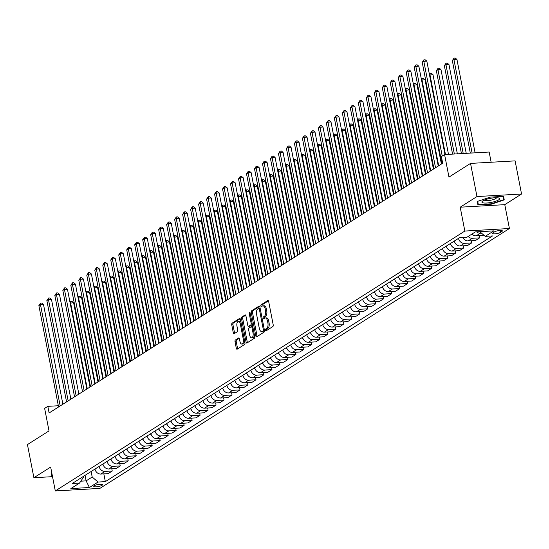 <?xml version="1.0" encoding="UTF-8"?>
<svg xmlns="http://www.w3.org/2000/svg" width="549" height="549" viewBox="0 0 549 549"><rect width="100%" height="100%" fill="white"/><g stroke="black" fill="none" stroke-linecap="round" stroke-linejoin="round"><path stroke-width="0.82" d="M265.558 330.155A0.954 0.474 -93.3 0 0 266.052 330.827A0.954 0.474 -93.3 0 0 266.176 330.786L272.839 326.559A1.366 0.673 -93.3 0 0 273.21 324.864L268.66 301.442A1.366 0.673 -93.3 0 0 267.953 300.481A1.366 0.673 -93.3 0 0 267.782 300.536L261.118 304.77A0.954 0.474 -93.3 0 0 260.857 305.958A0.954 0.474 -93.3 0 0 261.351 306.63A0.954 0.474 -93.3 0 0 261.468 306.589L262.333 306.04A4.358 2.155 -93.3 0 1 262.896 305.855A4.358 2.155 -93.3 0 1 265.153 308.929L265.531 310.885A4.358 2.155 -93.3 0 1 264.33 316.32L263.472 316.869A0.954 0.474 -93.3 0 0 263.204 318.056A0.954 0.474 -93.3 0 0 263.698 318.729A0.954 0.474 -93.3 0 0 263.822 318.688L264.687 318.139A4.358 2.155 -93.3 0 1 265.249 317.953A4.358 2.155 -93.3 0 1 267.5 321.035L267.885 322.984A4.358 2.155 -93.3 0 1 266.684 328.419L265.819 328.968A0.954 0.474 -93.3 0 0 265.558 330.155M265.249 317.953L266.45 317.885A4.358 2.155 -93.3 0 1 268.708 320.966L269.085 322.915A4.358 2.155 -93.3 0 1 267.891 328.35L267.027 328.899A0.954 0.474 -93.3 0 0 266.766 330.086A0.954 0.474 -93.3 0 0 266.841 330.368M268.434 300.818L262.319 304.702A0.954 0.474 -93.3 0 0 262.058 305.889A0.954 0.474 -93.3 0 0 262.141 306.164M262.896 305.855L264.103 305.786A4.358 2.155 -93.3 0 1 266.354 308.861L266.732 310.816A4.358 2.155 -93.3 0 1 265.538 316.251L264.673 316.8A0.954 0.474 -93.3 0 0 264.412 317.988A0.954 0.474 -93.3 0 0 264.494 318.262M101.977 485.33A4.44 1.023 169 0 0 102.478 484.705A4.44 1.023 169 0 0 99.081 484.355A4.44 1.023 169 0 0 94.263 485.769A4.44 1.023 169 0 0 93.762 486.4A4.44 1.023 169 0 0 97.159 486.743A4.44 1.023 169 0 0 101.977 485.33M235.404 340.009A1.366 0.673 -93.3 0 0 235.027 341.711L236.303 348.279A1.366 0.673 -93.3 0 0 237.01 349.246A1.366 0.673 -93.3 0 0 237.189 349.185L244.586 344.491A1.366 0.673 -93.3 0 0 244.964 342.789L240.407 319.374A1.366 0.673 -93.3 0 0 239.707 318.406A1.366 0.673 -93.3 0 0 239.529 318.468L232.131 323.162A1.366 0.673 -93.3 0 0 231.753 324.864L233.298 332.797A1.366 0.673 -93.3 0 0 234.004 333.758A1.366 0.673 -93.3 0 0 234.176 333.703L237.346 331.692A1.366 0.673 -93.3 0 0 237.717 329.99L236.955 326.058A3.644 1.798 -93.3 0 1 238.424 321.357A3.644 1.798 -93.3 0 1 240.311 323.931L243.303 339.344A3.644 1.798 -93.3 0 1 241.834 344.051A3.644 1.798 -93.3 0 1 239.947 341.478L239.453 338.905A1.366 0.673 -93.3 0 0 238.746 337.944A1.366 0.673 -93.3 0 0 238.568 338.006L235.404 340.009L236.605 339.941A1.366 0.673 -93.3 0 0 236.235 341.643L237.511 348.21A1.366 0.673 -93.3 0 0 237.738 348.835M476.971 196.549L460.206 207.193L504.778 204.66L521.55 194.017L476.971 196.549L470.534 163.41L448.972 177.094L444.587 154.564L441.396 156.589L442.686 163.218L49.115 412.965L47.825 406.342L44.634 408.367L49.012 430.903L27.45 444.587L33.894 477.719L52.526 476.662M460.206 207.193L464.838 231.054L55.298 490.936L50.666 467.075L33.894 477.719M255.813 335.906A1.366 0.673 -93.3 0 0 256.513 336.866A1.366 0.673 -93.3 0 0 256.692 336.805L264.09 332.111A1.366 0.673 -93.3 0 0 264.467 330.416L259.91 306.994A1.366 0.673 -93.3 0 0 259.21 306.033A1.366 0.673 -93.3 0 0 259.032 306.088L251.634 310.789A1.366 0.673 -93.3 0 0 251.257 312.484L255.813 335.906L257.014 335.837A1.366 0.673 -93.3 0 0 257.241 336.462M254.338 338.301L246.94 342.995A1.366 0.673 -93.3 0 1 246.762 343.056A1.366 0.673 -93.3 0 1 246.055 342.096L241.505 318.674A1.366 0.673 -93.3 0 1 241.883 316.972L245.046 314.968A1.366 0.673 -93.3 0 1 245.225 314.906A1.366 0.673 -93.3 0 1 245.925 315.867L247.771 325.365A1.366 0.673 -93.3 0 0 248.477 326.326A1.366 0.673 -93.3 0 0 248.656 326.271L250.756 324.939A1.366 0.673 -93.3 0 0 251.126 323.237L249.205 313.349A0.954 0.474 -93.3 0 1 249.589 312.12A0.954 0.474 -93.3 0 1 250.083 312.793L254.715 336.599A1.366 0.673 -93.3 0 1 254.338 338.301M470.534 163.41L515.106 160.878L521.55 194.017M494.409 231.918L493.002 232.81A4.303 0.995 169 0 0 492.515 233.421A4.303 0.995 169 0 0 495.809 233.757A4.303 0.995 169 0 0 500.468 232.385L501.875 231.493A4.303 0.995 169 0 0 502.362 230.882A4.303 0.995 169 0 0 499.068 230.553A4.303 0.995 169 0 0 494.409 231.918M464.838 231.054L509.417 228.521L99.877 488.404L55.298 490.936M103.83 473.876L105.333 481.638L492.515 235.94L485.227 236.351L493.846 230.882L475.297 231.932L466.671 237.408L459.383 237.82L72.2 483.518L79.495 483.106L83.283 477.527L83.098 476.601M105.333 481.638L98.045 482.049L89.418 487.519L70.869 488.576L79.495 483.106M491.149 162.243L489.166 152.032L444.587 154.564M504.778 204.66L509.417 228.521M58.345 405.745L47.825 406.342M85.054 475.365L86.124 480.869L92.198 477.019L91.127 471.509M80.799 481.178L86.124 480.869L89.418 487.519M485.227 236.351L479.785 231.678M481.5 233.153L480.306 233.215A5.552 4.653 -122.4 0 1 476.601 231.856M471.975 234.046A5.552 4.653 -122.4 0 0 476.155 235.857L483.854 235.178M479.188 235.679L479.613 237.875L472.325 238.287A5.552 4.653 -122.4 0 1 468.139 236.475M462.924 237.621A5.552 4.653 -122.4 0 0 468.167 240.922L475.461 240.51L479.613 237.875M471.2 240.75L471.625 242.939L464.337 243.351A5.552 4.653 -122.4 0 1 458.497 238.383M454.346 241.018A5.552 4.653 -122.4 0 0 460.186 245.993L467.474 245.575L471.625 242.939M463.212 245.815L463.637 248.011L456.349 248.423A5.552 4.653 -122.4 0 1 450.509 243.454M446.358 246.089A5.552 4.653 -122.4 0 0 452.198 251.058L459.486 250.646L463.637 248.011M455.224 250.886L455.649 253.075L448.361 253.494A5.552 4.653 -122.4 0 1 442.521 248.519M438.37 251.154A5.552 4.653 -122.4 0 0 444.21 256.129L451.498 255.71L455.649 253.075M447.243 255.951L447.668 258.147L440.373 258.558A5.552 4.653 -122.4 0 1 434.54 253.59M430.389 256.225A5.552 4.653 -122.4 0 0 436.222 261.194L443.51 260.782L447.668 258.147M439.255 261.022L439.68 263.211L432.392 263.63A5.552 4.653 -122.4 0 1 426.552 258.654M422.401 261.29A5.552 4.653 -122.4 0 0 428.241 266.265L435.529 265.846L439.68 263.211M431.267 266.087L431.692 268.283L424.404 268.694A5.552 4.653 -122.4 0 1 418.564 263.726M414.413 266.361A5.552 4.653 -122.4 0 0 420.253 271.33L427.541 270.918L431.692 268.283M423.279 271.158L423.704 273.347L416.416 273.766A5.552 4.653 -122.4 0 1 410.577 268.79M406.425 271.426A5.552 4.653 -122.4 0 0 412.265 276.401L419.553 275.982L423.704 273.347M415.291 276.222L415.723 278.418L408.429 278.83A5.552 4.653 -122.4 0 1 402.595 273.862M398.437 276.497A5.552 4.653 -122.4 0 0 404.277 281.465L411.565 281.054L415.723 278.418M407.31 281.294L407.735 283.483L400.447 283.902A5.552 4.653 -122.4 0 1 394.607 278.926M390.456 281.562A5.552 4.653 -122.4 0 0 396.289 286.537L403.584 286.118L407.735 283.483M399.322 286.358L399.747 288.554L392.46 288.966A5.552 4.653 -122.4 0 1 386.62 283.998M382.468 286.633A5.552 4.653 -122.4 0 0 388.308 291.601L395.596 291.19L399.747 288.554M391.334 291.43L391.76 293.619L384.472 294.038A5.552 4.653 -122.4 0 1 378.632 289.062M374.48 291.697A5.552 4.653 -122.4 0 0 380.32 296.673L387.608 296.254L391.76 293.619M383.346 296.494L383.772 298.69L376.484 299.102A5.552 4.653 -122.4 0 1 370.65 294.134M366.492 296.769A5.552 4.653 -122.4 0 0 372.332 301.737L379.62 301.326L383.772 298.69M375.365 301.566L375.791 303.755L368.503 304.173A5.552 4.653 -122.4 0 1 362.663 299.198M358.511 301.833A5.552 4.653 -122.4 0 0 364.344 306.809L371.639 306.39L375.791 303.755M367.377 306.63L367.803 308.826L360.515 309.238A5.552 4.653 -122.4 0 1 354.675 304.27M350.523 306.905A5.552 4.653 -122.4 0 0 356.363 311.873L363.651 311.461L367.803 308.826M359.389 311.702L359.815 313.891L352.527 314.309A5.552 4.653 -122.4 0 1 346.687 309.334M342.535 311.969A5.552 4.653 -122.4 0 0 348.375 316.945L355.663 316.526L359.815 313.891M351.401 316.766L351.827 318.962L344.539 319.374A5.552 4.653 -122.4 0 1 338.706 314.405M334.547 317.041A5.552 4.653 -122.4 0 0 340.387 322.009L347.675 321.597L351.827 318.962M343.42 321.838L343.846 324.027L336.551 324.445A5.552 4.653 -122.4 0 1 330.718 319.47M326.566 322.105A5.552 4.653 -122.4 0 0 332.399 327.08L339.687 326.662L343.846 324.027M335.432 326.902L335.858 329.098L328.57 329.51A5.552 4.653 -122.4 0 1 322.73 324.541M318.578 327.177A5.552 4.653 -122.4 0 0 324.418 332.145L331.706 331.733L335.858 329.098M327.444 331.973L327.87 334.163L320.582 334.581A5.552 4.653 -122.4 0 1 314.742 329.606M310.59 332.241A5.552 4.653 -122.4 0 0 316.43 337.216L323.718 336.798L327.87 334.163M319.456 337.045L319.882 339.234L312.594 339.646A5.552 4.653 -122.4 0 1 306.754 334.677M302.602 337.312A5.552 4.653 -122.4 0 0 308.442 342.281L315.73 341.869L319.882 339.234M311.468 342.109L311.901 344.298L304.606 344.717A5.552 4.653 -122.4 0 1 298.773 339.742M294.621 342.377A5.552 4.653 -122.4 0 0 300.454 347.352L307.742 346.934L311.901 344.298M303.487 347.181L303.913 349.37L296.625 349.782A5.552 4.653 -122.4 0 1 290.785 344.813M286.633 347.448A5.552 4.653 -122.4 0 0 292.466 352.417L299.761 352.005L303.913 349.37M295.499 352.245L295.925 354.434L288.637 354.853A5.552 4.653 -122.4 0 1 282.797 349.878M278.645 352.513A5.552 4.653 -122.4 0 0 284.485 357.488L291.773 357.07L295.925 354.434M287.511 357.317L287.937 359.506L280.649 359.918A5.552 4.653 -122.4 0 1 274.809 354.949M270.657 357.584A5.552 4.653 -122.4 0 0 276.497 362.553L283.785 362.141L287.937 359.506M279.523 362.381L279.949 364.57L272.661 364.989A5.552 4.653 -122.4 0 1 266.828 360.014M262.669 362.649A5.552 4.653 -122.4 0 0 268.509 367.624L275.797 367.206L279.949 364.57M271.542 367.453L271.968 369.642L264.68 370.053A5.552 4.653 -122.4 0 1 258.84 365.085M254.688 367.72A5.552 4.653 -122.4 0 0 260.521 372.689L267.816 372.277L271.968 369.642M263.554 372.517L263.98 374.706L256.692 375.125A5.552 4.653 -122.4 0 1 250.852 370.15M246.7 372.785A5.552 4.653 -122.4 0 0 252.54 377.76L259.828 377.341L263.98 374.706M255.566 377.588L255.992 379.778L248.704 380.189A5.552 4.653 -122.4 0 1 242.864 375.221M238.712 377.856A5.552 4.653 -122.4 0 0 244.552 382.825L251.84 382.413L255.992 379.778M247.578 382.653L248.004 384.842L240.716 385.261A5.552 4.653 -122.4 0 1 234.883 380.285M230.724 382.921A5.552 4.653 -122.4 0 0 236.564 387.896L243.852 387.477L248.004 384.842M239.597 387.724L240.023 389.914L232.735 390.325A5.552 4.653 -122.4 0 1 226.895 385.357M222.743 387.992A5.552 4.653 -122.4 0 0 228.576 392.96L235.864 392.549L240.023 389.914M231.609 392.789L232.035 394.978L224.747 395.397A5.552 4.653 -122.4 0 1 218.907 390.421M214.755 393.057A5.552 4.653 -122.4 0 0 220.595 398.032L227.883 397.613L232.035 394.978M223.621 397.86L224.047 400.049L216.759 400.461A5.552 4.653 -122.4 0 1 210.919 395.493M206.767 398.128A5.552 4.653 -122.4 0 0 212.607 403.096L219.895 402.685L224.047 400.049M215.633 402.925L216.059 405.114L208.771 405.533A5.552 4.653 -122.4 0 1 202.931 400.557M198.779 403.192A5.552 4.653 -122.4 0 0 204.619 408.168L211.907 407.749L216.059 405.114M207.646 407.996L208.078 410.185L200.783 410.597A5.552 4.653 -122.4 0 1 194.95 405.629M190.798 408.264A5.552 4.653 -122.4 0 0 196.631 413.232L203.919 412.821L208.078 410.185M199.664 413.061L200.09 415.25L192.802 415.668A5.552 4.653 -122.4 0 1 186.962 410.693M182.81 413.328A5.552 4.653 -122.4 0 0 188.65 418.304L195.938 417.885L200.09 415.25M191.676 418.132L192.102 420.321L184.814 420.733A5.552 4.653 -122.4 0 1 178.974 415.765M174.822 418.4A5.552 4.653 -122.4 0 0 180.662 423.368L187.95 422.956L192.102 420.321M183.689 423.197L184.114 425.386L176.826 425.804A5.552 4.653 -122.4 0 1 170.986 420.829M166.834 423.464A5.552 4.653 -122.4 0 0 172.674 428.44L179.962 428.021L184.114 425.386M175.701 428.268L176.126 430.457L168.838 430.869A5.552 4.653 -122.4 0 1 163.005 425.9M158.846 428.536A5.552 4.653 -122.4 0 0 164.686 433.504L171.974 433.092L176.126 430.457M167.72 433.333L168.145 435.522L160.857 435.94A5.552 4.653 -122.4 0 1 155.017 430.965M150.865 433.6A5.552 4.653 -122.4 0 0 156.698 438.576L163.993 438.157L168.145 435.522M159.732 438.404L160.157 440.593L152.869 441.005A5.552 4.653 -122.4 0 1 147.029 436.036M142.877 438.672A5.552 4.653 -122.4 0 0 148.717 443.64L156.005 443.228L160.157 440.593M151.744 443.468L152.169 445.658L144.881 446.076A5.552 4.653 -122.4 0 1 139.041 441.101M134.889 443.736A5.552 4.653 -122.4 0 0 140.729 448.711L148.017 448.293L152.169 445.658M143.756 448.54L144.181 450.729L136.893 451.141A5.552 4.653 -122.4 0 1 131.06 446.172M126.901 448.808A5.552 4.653 -122.4 0 0 132.741 453.776L140.029 453.364L144.181 450.729M135.775 453.604L136.2 455.794L128.912 456.212A5.552 4.653 -122.4 0 1 123.072 451.237M118.92 453.872A5.552 4.653 -122.4 0 0 124.753 458.847L132.041 458.429L136.2 455.794M127.787 458.676L128.212 460.865L120.924 461.277A5.552 4.653 -122.4 0 1 115.084 456.308M110.932 458.943A5.552 4.653 -122.4 0 0 116.772 463.912L124.06 463.5L128.212 460.865M119.799 463.74L120.224 465.929L112.936 466.348A5.552 4.653 -122.4 0 1 107.096 461.373M102.944 464.008A5.552 4.653 -122.4 0 0 108.784 468.983L116.072 468.565L120.224 465.929M111.811 468.812L112.236 471.001L104.948 471.413A5.552 4.653 -122.4 0 1 99.108 466.444M94.956 469.079A5.552 4.653 -122.4 0 0 100.796 474.048L108.084 473.636L112.236 471.001M92.198 477.019L98.045 482.049M477.369 201.421L477.918 204.949L491.341 204.187L504.222 199.891L503.673 196.364L490.25 197.125L477.369 201.421M51.565 471.728L51.222 471.845L51.764 475.379L52.272 475.352M503.536 196.37L504.222 199.891M503.248 196.384L503.756 199.651L491.273 203.809L491.341 204.187M259.684 306.369L252.835 310.72A1.366 0.673 -93.3 0 0 252.465 312.415L257.014 335.837M263.046 330.731A0.954 0.474 -93.3 0 0 263.307 329.537L259.313 308.984A0.954 0.474 -93.3 0 0 258.819 308.312A0.954 0.474 -93.3 0 0 258.696 308.353L257.79 308.929A4.358 2.155 -93.3 0 0 256.589 314.364L259.32 328.419A4.358 2.155 -93.3 0 0 261.578 331.493A4.358 2.155 -93.3 0 0 262.134 331.308L264.254 330.663A0.954 0.474 -93.3 0 0 264.46 330.374M260.157 308.27A0.954 0.474 -93.3 0 0 260.027 308.243A0.954 0.474 -93.3 0 0 259.903 308.284L258.95 308.339M261.578 331.493L262.779 331.424A4.358 2.155 -93.3 0 0 263.342 331.239L262.134 331.308M264.254 330.663L263.342 331.239M245.705 315.243L243.083 316.903A1.366 0.673 -93.3 0 0 242.713 318.605L247.263 342.027A1.366 0.673 -93.3 0 0 247.489 342.645M249.5 326.223A1.366 0.673 -93.3 0 0 249.685 326.257A1.366 0.673 -93.3 0 0 249.857 326.202L251.957 324.871A1.366 0.673 -93.3 0 0 252.314 324.267M249.692 335.219A3.644 1.798 -93.3 0 0 251.572 337.793A3.644 1.798 -93.3 0 0 253.041 333.092L251.991 327.664A1.366 0.673 -93.3 0 0 251.284 326.696A1.366 0.673 -93.3 0 0 251.106 326.758L249.006 328.089A1.366 0.673 -93.3 0 0 248.635 329.791L249.692 335.219M251.572 337.793L252.78 337.724A3.644 1.798 -93.3 0 0 254.365 334.828M252.801 326.758A1.366 0.673 -93.3 0 0 252.492 326.628A1.366 0.673 -93.3 0 0 252.314 326.689L251.463 326.737M239.227 338.28L236.605 339.941M241.834 344.051L243.042 343.983A3.644 1.798 -93.3 0 0 244.628 341.08M240.984 322.318A3.644 1.798 -93.3 0 0 239.632 321.289L238.424 321.357M240.181 318.749L233.332 323.093A1.366 0.673 -93.3 0 0 232.961 324.795L234.498 332.728A1.366 0.673 -93.3 0 0 234.725 333.353M475.105 152.828L456.946 59.429L453.934 59.601L452.335 60.616L470.315 153.102M472.092 152.999L453.934 59.601L454.023 58.132L455.231 58.064L456.946 59.429M452.335 60.616L454.023 58.132M444.985 154.543L426.827 61.145L423.814 61.31L442.233 156.06M422.222 62.325L423.903 59.841L423.814 61.31L422.222 62.325L441.924 163.698M423.903 59.841L425.111 59.772L426.827 61.145M466.231 153.336L448.958 64.501L445.946 64.672L444.354 65.681L461.441 153.603M463.219 153.507L445.946 64.672L446.035 63.197L447.243 63.128L448.958 64.501M444.354 65.681L446.035 63.197M457.358 153.837L440.977 69.565L437.965 69.737L436.366 70.752L452.568 154.111M454.346 154.008L437.965 69.737L438.054 68.268L439.255 68.2L440.977 69.565M436.366 70.752L438.054 68.268M454.812 242.425A3.678 3.081 -122.4 0 1 454.709 242.308L453.893 241.306M448.485 154.344L432.989 74.637L429.538 75.083M445.472 154.516L429.977 74.808L430.066 73.333L431.267 73.264L432.989 74.637M429.318 73.957L430.066 73.333M438.246 166.031L418.839 66.209L415.833 66.381L435.535 167.754M414.234 67.397L415.922 64.912L415.833 66.381L414.234 67.397L433.936 168.769M415.922 64.912L417.123 64.844L418.839 66.209M430.258 171.103L410.858 71.281L407.845 71.445L427.547 172.818M406.246 72.461L407.934 69.977L407.845 71.445L406.246 72.461L425.949 173.834M407.934 69.977L409.135 69.908L410.858 71.281M422.27 176.167L402.87 76.345L399.857 76.517L419.56 177.89M398.258 77.533L399.946 75.048L399.857 76.517L398.258 77.533L417.967 178.905M399.946 75.048L401.154 74.98L402.87 76.345M446.824 247.496A3.678 3.081 -122.4 0 1 446.721 247.373L445.905 246.377M441.396 164.034L425.001 79.701L421.55 80.154M438.685 165.757L421.989 79.873L422.078 78.404L423.286 78.335L425.001 79.701M421.33 79.022L422.078 78.404M414.289 181.239L394.882 81.417L391.869 81.581L411.578 182.954M390.277 82.597L391.959 80.113L391.869 81.581L390.277 82.597L409.979 183.97M391.959 80.113L393.166 80.044L394.882 81.417M491.067 202.451A9.017 2.086 169 0 0 498.657 197.983A9.017 2.086 169 0 0 490.429 198.333A9.017 2.086 169 0 0 482.509 201.119A9.017 2.086 169 0 0 491.067 202.451M484.403 200.076A6.176 1.427 169 0 0 490.662 200.234A6.176 1.427 169 0 0 496.509 197.722M491.273 203.809L478.268 204.551L477.76 201.291M477.644 201.325L478.268 204.551M52.196 474.974L51.791 472.895M51.489 471.756L52.114 474.981M438.836 252.561A3.678 3.081 -122.4 0 1 438.733 252.444L437.917 251.442M433.408 169.106L417.014 84.772L413.569 85.219M430.697 170.821L414.001 84.944L414.09 83.469L415.298 83.4L417.014 84.772M413.349 84.093L414.09 83.469M406.301 186.303L386.894 86.481L383.888 86.653L403.59 188.026M382.289 87.668L383.977 85.184L383.888 86.653L382.289 87.668L401.992 189.041M383.977 85.184L385.178 85.116L386.894 86.481M430.848 257.632A3.678 3.081 -122.4 0 1 430.752 257.508L429.929 256.513M425.42 174.17L409.026 89.837L405.581 90.29M422.709 175.893L406.02 90.009L406.109 88.54L407.31 88.471L409.026 89.837M405.361 89.158L406.109 88.54M398.313 191.375L378.913 91.553L375.9 91.717L395.603 193.097M374.301 92.733L375.99 90.249L375.9 91.717L374.301 92.733L394.004 194.106M375.99 90.249L377.19 90.18L378.913 91.553M422.867 262.697A3.678 3.081 -122.4 0 1 422.764 262.58L421.948 261.578M417.432 179.242L401.045 94.908L397.593 95.354M414.721 180.957L398.032 95.08L398.121 93.605L399.322 93.536L401.045 94.908M397.373 94.229L398.121 93.605M390.325 196.439L370.925 96.617L367.912 96.789L387.615 198.162M366.313 97.804L368.002 95.32L367.912 96.789L366.313 97.804L386.022 199.177M368.002 95.32L369.209 95.252L370.925 96.617M414.879 267.768A3.678 3.081 -122.4 0 1 414.776 267.644L413.96 266.649M409.451 184.306L393.057 99.973L389.605 100.426M406.74 186.029L390.044 100.144L390.133 98.676L391.341 98.607L393.057 99.973M389.385 99.294L390.133 98.676M382.344 201.51L362.937 101.689L359.924 101.853L379.634 203.233M358.325 102.869L360.014 100.385L359.924 101.853L358.325 102.869L378.035 204.242M360.014 100.385L361.221 100.316L362.937 101.689M406.891 272.832A3.678 3.081 -122.4 0 1 406.788 272.716L405.972 271.714M401.463 189.378L385.069 105.044L381.624 105.49M398.752 191.093L382.056 105.216L382.145 103.74L383.353 103.672L385.069 105.044M381.404 104.365L382.145 103.74M374.356 206.575L354.949 106.753L351.936 106.925L371.646 208.297M350.344 107.94L352.026 105.456L351.936 106.925L350.344 107.94L370.047 209.313M352.026 105.456L353.233 105.387L354.949 106.753M398.903 277.904A3.678 3.081 -122.4 0 1 398.807 277.78L397.984 276.785M393.475 194.442L377.081 110.109L373.636 110.562M390.764 196.165L374.075 110.28L374.164 108.812L375.365 108.743L377.081 110.109M373.416 109.429L374.164 108.812M366.368 211.646L346.968 111.824L343.955 111.989L363.658 213.369M342.356 113.005L344.045 110.521L343.955 111.989L342.356 113.005L362.059 214.378M344.045 110.521L345.246 110.452L346.968 111.824M390.922 282.968A3.678 3.081 -122.4 0 1 390.819 282.852L390.003 281.85M385.487 199.513L369.1 115.18L365.648 115.626M382.777 201.229L366.087 115.352L366.176 113.876L367.377 113.808L369.1 115.18M365.428 114.501L366.176 113.876M358.38 216.711L338.98 116.889L335.967 117.061L355.67 218.433M334.368 118.076L336.057 115.592L335.967 117.061L334.368 118.076L354.078 219.449M336.057 115.592L337.258 115.523L338.98 116.889M382.934 288.04A3.678 3.081 -122.4 0 1 382.831 287.916L382.015 286.921M377.506 204.578L361.112 120.245L357.66 120.698M374.795 206.3L358.099 120.416L358.188 118.948L359.396 118.879L361.112 120.245M357.44 119.565L358.188 118.948M350.399 221.782L330.992 121.96L327.979 122.132L347.689 223.505M326.381 123.141L328.069 120.656L327.979 122.132L326.381 123.141L346.09 224.514M328.069 120.656L329.276 120.588L330.992 121.96M374.946 293.104A3.678 3.081 -122.4 0 1 374.843 292.988L374.027 291.986M369.518 209.649L353.124 125.316L349.672 125.762M366.807 211.365L350.111 125.488L350.2 124.012L351.408 123.944L353.124 125.316M349.452 124.637L350.2 124.012M342.411 226.847L323.004 127.025L319.992 127.196L339.701 228.569M318.399 128.212L320.081 125.728L319.992 127.196L318.399 128.212L338.102 229.585M320.081 125.728L321.289 125.659L323.004 127.025M366.958 298.176A3.678 3.081 -122.4 0 1 366.856 298.052L366.039 297.057M361.53 214.714L345.136 130.381L341.691 130.834M358.82 216.436L342.123 130.552L342.212 129.084L343.42 129.015L345.136 130.381M341.471 129.701L342.212 129.084M334.423 231.918L315.016 132.096L312.01 132.268L331.713 233.641M310.411 133.277L312.1 130.792L312.01 132.268L310.411 133.277L330.114 234.649M312.1 130.792L313.301 130.724L315.016 132.096M358.971 303.24A3.678 3.081 -122.4 0 1 358.874 303.123L358.058 302.122M353.542 219.785L337.155 135.452L333.703 135.898M350.832 221.501L334.142 135.624L334.231 134.148L335.432 134.08L337.155 135.452M333.483 134.773L334.231 134.148M326.435 236.983L307.035 137.161L304.022 137.332L323.725 238.705M302.424 138.348L304.112 135.864L304.022 137.332L302.424 138.348L322.126 239.721M304.112 135.864L305.313 135.795L307.035 137.161M350.989 308.312A3.678 3.081 -122.4 0 1 350.886 308.188L350.07 307.193M345.561 224.85L329.167 140.517L325.715 140.969M342.851 226.572L326.154 140.688L326.243 139.22L327.451 139.151L329.167 140.517M325.495 139.837L326.243 139.22M318.447 242.054L299.047 142.232L296.035 142.404L315.737 243.777M294.436 143.413L296.124 140.928L296.035 142.404L294.436 143.413L314.145 244.785M296.124 140.928L297.332 140.86L299.047 142.232M343.001 313.376A3.678 3.081 -122.4 0 1 342.899 313.259L342.082 312.257M337.573 229.921L321.179 145.588L317.727 146.034M334.863 231.637L318.166 145.76L318.255 144.284L319.463 144.215L321.179 145.588M317.507 144.909L318.255 144.284M310.466 247.119L291.059 147.297L288.047 147.468L307.756 248.841M286.454 148.484L288.136 146L288.047 147.468L286.454 148.484L306.157 249.857M288.136 146L289.344 145.931L291.059 147.297M335.014 318.447A3.678 3.081 -122.4 0 1 334.911 318.324L334.094 317.329M329.585 234.986L313.191 150.652L309.746 151.105M326.875 236.708L310.178 150.824L310.267 149.355L311.475 149.287L313.191 150.652M309.526 149.973L310.267 149.355M302.478 252.19L283.071 152.368L280.065 152.54L299.768 253.913M278.467 153.548L280.155 151.064L280.065 152.54L278.467 153.548L298.169 254.921M280.155 151.064L281.356 150.996L283.071 152.368M327.026 323.512A3.678 3.081 -122.4 0 1 326.93 323.395L326.106 322.393M321.597 240.057L305.203 155.724L301.758 156.17M318.887 241.773L302.197 155.895L302.286 154.42L303.487 154.351L305.203 155.724M301.538 155.044L302.286 154.42M294.49 257.255L275.09 157.433L272.078 157.604L291.78 258.977M270.479 158.62L272.167 156.136L272.078 157.604L270.479 158.62L290.181 259.993M272.167 156.136L273.368 156.067L275.09 157.433M319.044 328.583A3.678 3.081 -122.4 0 1 318.942 328.46L318.125 327.465M313.609 245.122L297.222 160.788L293.77 161.241M310.899 246.844L294.209 160.96L294.298 159.491L295.499 159.423L297.222 160.788M293.55 160.109L294.298 159.491M286.503 262.326L267.102 162.504L264.09 162.676L283.792 264.048M262.491 163.684L264.179 161.2L264.09 162.676L262.491 163.684L282.2 265.057M264.179 161.2L265.387 161.132L267.102 162.504M311.057 333.648A3.678 3.081 -122.4 0 1 310.954 333.531L310.137 332.529M305.628 250.193L289.234 165.86L285.782 166.306M302.918 251.909L286.221 166.031L286.31 164.556L287.518 164.487L289.234 165.86M285.562 165.18L286.31 164.556M278.521 267.39L259.114 167.569L256.102 167.74L275.811 269.113M254.503 168.756L256.191 166.272L256.102 167.74L254.503 168.756L274.212 270.129M256.191 166.272L257.399 166.203L259.114 167.569M303.069 338.719A3.678 3.081 -122.4 0 1 302.966 338.596L302.149 337.601M297.64 255.258L281.246 170.924L277.801 171.377M294.93 256.98L278.233 171.096L278.322 169.627L279.53 169.559L281.246 170.924M277.581 170.245L278.322 169.627M270.533 272.462L251.126 172.64L248.114 172.811L267.823 274.184M246.522 173.82L248.203 171.336L248.114 172.811L246.522 173.82L266.224 275.193M248.203 171.336L249.411 171.267L251.126 172.64M295.081 343.784A3.678 3.081 -122.4 0 1 294.985 343.667L294.161 342.665M289.652 260.329L273.258 175.996L269.813 176.442M286.942 262.045L270.252 176.167L270.341 174.692L271.542 174.623L273.258 175.996M269.593 175.316L270.341 174.692M262.546 277.526L243.145 177.704L240.133 177.876L259.835 279.249M238.534 178.892L240.222 176.407L240.133 177.876L238.534 178.892L258.236 280.264M240.222 176.407L241.423 176.339L243.145 177.704M287.1 348.855A3.678 3.081 -122.4 0 1 286.997 348.732L286.18 347.737M281.664 265.393L265.277 181.06L261.825 181.513M278.954 267.116L262.264 181.232L262.353 179.763L263.554 179.695L265.277 181.06M261.605 180.381L262.353 179.763M254.558 282.598L235.157 182.776L232.145 182.947L251.847 284.32M230.546 183.956L232.234 181.472L232.145 182.947L230.546 183.956L250.255 285.329M232.234 181.472L233.435 181.403L235.157 182.776M279.112 353.92A3.678 3.081 -122.4 0 1 279.009 353.803L278.192 352.801M273.683 270.465L257.289 186.132L253.837 186.578M270.973 272.18L254.276 186.303L254.365 184.828L255.573 184.759L257.289 186.132M253.617 185.452L254.365 184.828M246.576 287.662L227.169 187.84L224.157 188.012L243.866 289.385M222.558 189.028L224.246 186.543L224.157 188.012L222.558 189.028L242.267 290.4M224.246 186.543L225.454 186.475L227.169 187.84M271.124 358.991A3.678 3.081 -122.4 0 1 271.021 358.868L270.204 357.873M265.695 275.529L249.301 191.196L245.849 191.649M262.985 277.252L246.288 191.368L246.377 189.899L247.585 189.83L249.301 191.196M245.629 190.517L246.377 189.899M238.589 292.734L219.181 192.912L216.169 193.083L235.878 294.456M214.577 194.092L216.258 191.608L216.169 193.083L214.577 194.092L234.279 295.465M216.258 191.608L217.466 191.539L219.181 192.912M263.136 364.056A3.678 3.081 -122.4 0 1 263.033 363.939L262.216 362.937M257.707 280.601L241.313 196.268L237.868 196.714M254.997 282.316L238.3 196.439L238.39 194.964L239.597 194.895L241.313 196.268M237.648 195.588L238.39 194.964M230.601 297.798L211.193 197.976L208.188 198.148L227.89 299.521M206.589 199.163L208.277 196.679L208.188 198.148L206.589 199.163L226.291 300.536M208.277 196.679L209.478 196.611L211.193 197.976M255.148 369.127A3.678 3.081 -122.4 0 1 255.052 369.003L254.235 368.008M249.72 285.665L233.332 201.332L229.88 201.785M247.009 287.388L230.319 201.504L230.408 200.035L231.609 199.966L233.332 201.332M229.66 200.653L230.408 200.035M222.613 302.87L203.212 203.048L200.2 203.219L219.902 304.592M198.601 204.228L200.289 201.744L200.2 203.219L198.601 204.228L218.303 305.601M200.289 201.744L201.49 201.675L203.212 203.048M247.167 374.192A3.678 3.081 -122.4 0 1 247.064 374.075L246.247 373.073M241.738 290.737L225.344 206.403L221.892 206.849M239.028 292.452L222.331 206.575L222.42 205.1L223.628 205.031L225.344 206.403M221.672 205.724L222.42 205.1M214.625 307.934L195.224 208.112L192.212 208.284L211.914 309.657M190.613 209.299L192.301 206.815L192.212 208.284L190.613 209.299L210.322 310.672M192.301 206.815L193.509 206.747L195.224 208.112M239.179 379.263A3.678 3.081 -122.4 0 1 239.076 379.139L238.259 378.144M233.75 295.801L217.356 211.468L213.904 211.921M231.04 297.524L214.343 211.639L214.433 210.171L215.64 210.102L217.356 211.468M213.685 210.789L214.433 210.171M206.644 313.005L187.236 213.184L184.224 213.355L203.933 314.728M182.632 214.364L184.313 211.88L184.224 213.355L182.632 214.364L202.334 315.737M184.313 211.88L185.521 211.811L187.236 213.184M231.191 384.327A3.678 3.081 -122.4 0 1 231.088 384.211L230.271 383.209M225.763 300.873L209.368 216.539L205.923 216.985M223.052 302.588L206.355 216.711L206.445 215.235L207.652 215.167L209.368 216.539M205.703 215.86L206.445 215.235M198.656 318.07L179.249 218.248L176.243 218.42L195.945 319.793M174.644 219.435L176.332 216.951L176.243 218.42L174.644 219.435L194.346 320.808M176.332 216.951L177.533 216.882L179.249 218.248M223.203 389.399A3.678 3.081 -122.4 0 1 223.107 389.275L222.283 388.28M217.775 305.937L201.387 221.604L197.935 222.057M215.064 307.66L198.374 221.775L198.464 220.307L199.664 220.238L201.387 221.604M197.715 220.924L198.464 220.307M190.668 323.141L171.267 223.319L168.255 223.491L187.957 324.864M166.656 224.5L168.344 222.016L168.255 223.491L166.656 224.5L186.358 325.873M168.344 222.016L169.545 221.947L171.267 223.319M215.222 394.463A3.678 3.081 -122.4 0 1 215.119 394.347L214.302 393.345M209.787 311.009L193.399 226.675L189.947 227.121M207.076 312.724L190.386 226.847L190.476 225.371L191.676 225.303L193.399 226.675M189.728 225.996L190.476 225.371M182.68 328.206L163.279 228.384L160.267 228.556L179.969 329.928M158.668 229.571L160.356 227.087L160.267 228.556L158.668 229.571L178.377 330.944M160.356 227.087L161.564 227.018L163.279 228.384M207.234 399.535A3.678 3.081 -122.4 0 1 207.131 399.411L206.314 398.416M201.806 316.073L185.411 231.74L181.959 232.193M199.095 317.796L182.398 231.911L182.488 230.443L183.695 230.374L185.411 231.74M181.74 231.06L182.488 230.443M174.699 333.277L155.292 233.455L152.279 233.627L171.988 335M150.68 234.636L152.368 232.152L152.279 233.627L150.68 234.636L170.389 336.009M152.368 232.152L153.576 232.083L155.292 233.455M199.246 404.599A3.678 3.081 -122.4 0 1 199.143 404.483L198.326 403.481M193.818 321.144L177.423 236.811L173.978 237.257M191.107 322.86L174.41 236.983L174.5 235.507L175.707 235.439L177.423 236.811M173.758 236.132L174.5 235.507M166.711 338.342L147.304 238.52L144.291 238.691L164 340.064M142.699 239.707L144.38 237.223L144.291 238.691L142.699 239.707L162.401 341.08M144.38 237.223L145.588 237.154L147.304 238.52M191.258 409.671A3.678 3.081 -122.4 0 1 191.162 409.547L190.338 408.552M185.83 326.209L169.435 241.876L165.99 242.329M183.119 327.931L166.429 242.047L166.519 240.579L167.72 240.51L169.435 241.876M165.771 241.196L166.519 240.579M158.723 343.413L139.322 243.591L136.31 243.763L156.012 345.136M134.711 244.772L136.399 242.287L136.31 243.763L134.711 244.772L154.413 346.144M136.399 242.287L137.6 242.219L139.322 243.591M183.277 414.735A3.678 3.081 -122.4 0 1 183.174 414.619L182.357 413.617M177.842 331.28L161.454 246.947L158.002 247.393M175.131 332.996L158.441 247.119L158.531 245.643L159.732 245.575L161.454 246.947M157.783 246.268L158.531 245.643M150.735 348.478L131.335 248.656L128.322 248.827L148.024 350.2M126.723 249.843L128.411 247.359L128.322 248.827L126.723 249.843L146.432 351.216M128.411 247.359L129.619 247.29L131.335 248.656M175.289 419.807A3.678 3.081 -122.4 0 1 175.186 419.683L174.369 418.688M169.861 336.345L153.466 252.012L150.014 252.465M167.15 338.067L150.453 252.183L150.543 250.715L151.75 250.646L153.466 252.012M149.795 251.332L150.543 250.715M142.754 353.549L123.347 253.727L120.334 253.899L140.043 355.272M118.735 254.908L120.423 252.423L120.334 253.899L118.735 254.908L138.444 356.28M120.423 252.423L121.631 252.355L123.347 253.727M167.301 424.871A3.678 3.081 -122.4 0 1 167.198 424.754L166.381 423.753M161.873 341.416L145.478 257.083L142.026 257.529M159.162 343.132L142.465 257.255L142.555 255.779L143.763 255.71L145.478 257.083M141.807 256.404L142.555 255.779M134.766 358.614L115.359 258.792L112.346 258.963L132.055 360.336M110.754 259.979L112.435 257.495L112.346 258.963L110.754 259.979L130.456 361.352M112.435 257.495L113.643 257.426L115.359 258.792M159.313 429.942A3.678 3.081 -122.4 0 1 159.21 429.819L158.393 428.824M153.885 346.481L137.49 262.148L134.045 262.6M151.174 348.203L134.478 262.319L134.574 260.85L135.775 260.782L137.49 262.148M133.826 261.468L134.574 260.85M126.778 363.685L107.371 263.863L104.365 264.035L124.067 365.408M102.766 265.043L104.454 262.559L104.365 264.035L102.766 265.043L122.468 366.416M104.454 262.559L105.655 262.491L107.371 263.863M151.325 435.007A3.678 3.081 -122.4 0 1 151.229 434.89L150.412 433.888M145.897 351.552L129.509 267.219L126.057 267.665M143.186 353.268L126.496 267.39L126.586 265.915L127.787 265.846L129.509 267.219M125.838 266.539L126.586 265.915M118.79 368.75L99.39 268.928L96.377 269.099L116.079 370.472M94.778 270.115L96.466 267.631L96.377 269.099L94.778 270.115L114.48 371.488M96.466 267.631L97.667 267.562L99.39 268.928M143.344 440.078A3.678 3.081 -122.4 0 1 143.241 439.955L142.424 438.96M137.916 356.617L121.521 272.283L118.069 272.736M135.205 358.339L118.509 272.455L118.598 270.986L119.806 270.918L121.521 272.283M117.85 271.604L118.598 270.986M110.802 373.821L91.402 273.999L88.389 274.171L108.091 375.543M86.79 275.179L88.478 272.695L88.389 274.171L86.79 275.179L106.499 376.552M88.478 272.695L89.686 272.627L91.402 273.999M135.356 445.143A3.678 3.081 -122.4 0 1 135.253 445.026L134.436 444.024M129.928 361.688L113.533 277.355L110.081 277.801M127.217 363.404L110.521 277.526L110.61 276.051L111.818 275.982L113.533 277.355M109.862 276.675L110.61 276.051M102.821 378.885L83.414 279.064L80.401 279.235L100.11 380.608M78.809 280.251L80.49 277.767L80.401 279.235L78.809 280.251L98.511 381.624M80.49 277.767L81.698 277.698L83.414 279.064M127.368 450.214A3.678 3.081 -122.4 0 1 127.265 450.091L126.448 449.096M121.94 366.753L105.545 282.419L102.1 282.872M119.229 368.475L102.533 282.591L102.622 281.122L103.83 281.054L105.545 282.419M101.881 281.74L102.622 281.122M94.833 383.957L75.426 284.135L72.42 284.307L92.122 385.679M70.821 285.315L72.509 282.831L72.42 284.307L70.821 285.315L90.523 386.688M72.509 282.831L73.71 282.762L75.426 284.135M119.38 455.279A3.678 3.081 -122.4 0 1 119.284 455.162L118.46 454.16M113.952 371.824L97.564 287.491L94.112 287.937M111.241 373.546L94.552 287.662L94.641 286.187L95.842 286.125L97.564 287.491M93.893 286.811L94.641 286.187M86.845 389.021L67.445 289.199L64.432 289.371L84.134 390.744M62.833 290.387L64.521 287.902L64.432 289.371L62.833 290.387L82.535 391.76M64.521 287.902L65.722 287.834L67.445 289.199M111.399 460.35A3.678 3.081 -122.4 0 1 111.296 460.227L110.479 459.232M105.964 376.889L89.576 292.555L86.124 293.008M103.253 378.611L86.564 292.727L86.653 291.258L87.854 291.19L89.576 292.555M85.905 291.876L86.653 291.258M78.857 394.093L59.457 294.271L56.444 294.442L76.146 395.815M54.845 295.451L56.533 292.967L56.444 294.442L54.845 295.451L74.554 396.824M56.533 292.967L57.741 292.898L59.457 294.271M103.411 465.415A3.678 3.081 -122.4 0 1 103.308 465.298L102.491 464.296M97.983 381.96L81.588 297.627L78.136 298.073M95.272 383.682L78.576 297.798L78.665 296.323L79.873 296.261L81.588 297.627M77.917 296.947L78.665 296.323M70.876 399.157L51.469 299.335L48.456 299.507L68.165 400.88M46.857 300.523L48.545 298.038L48.456 299.507L46.857 300.523L66.566 401.895M48.545 298.038L49.753 297.97L51.469 299.335M95.423 470.486A3.678 3.081 -122.4 0 1 95.32 470.363L94.503 469.368M89.995 387.024L73.6 302.691L70.155 303.144M87.284 388.747L70.588 302.863L70.677 301.394L71.885 301.326L73.6 302.691M69.936 302.012L70.677 301.394M62.888 404.229L43.481 304.407L40.468 304.578L60.177 405.951M38.876 305.587L40.557 303.103L40.468 304.578L38.876 305.587L58.578 406.96M40.557 303.103L41.765 303.034L43.481 304.407M476.155 235.857L480.306 233.215M468.167 240.922L472.325 238.287M460.186 245.993L464.337 243.351M452.198 251.058L456.349 248.423M444.21 256.129L448.361 253.494M436.222 261.194L440.373 258.558M428.241 266.265L432.392 263.63M420.253 271.33L424.404 268.694M412.265 276.401L416.416 273.766M404.277 281.465L408.429 278.83M396.289 286.537L400.447 283.902M388.308 291.601L392.46 288.966M380.32 296.673L384.472 294.038M372.332 301.737L376.484 299.102M364.344 306.809L368.503 304.173M356.363 311.873L360.515 309.238M348.375 316.945L352.527 314.309M340.387 322.009L344.539 319.374M332.399 327.08L336.551 324.445M324.418 332.145L328.57 329.51M316.43 337.216L320.582 334.581M308.442 342.281L312.594 339.646M300.454 347.352L304.606 344.717M292.466 352.417L296.625 349.782M284.485 357.488L288.637 354.853M276.497 362.553L280.649 359.918M268.509 367.624L272.661 364.989M260.521 372.689L264.68 370.053M252.54 377.76L256.692 375.125M244.552 382.825L248.704 380.189M236.564 387.896L240.716 385.261M228.576 392.96L232.735 390.325M220.595 398.032L224.747 395.397M212.607 403.096L216.759 400.461M204.619 408.168L208.771 405.533M196.631 413.232L200.783 410.597M188.65 418.304L192.802 415.668M180.662 423.368L184.814 420.733M172.674 428.44L176.826 425.804M164.686 433.504L168.838 430.869M156.698 438.576L160.857 435.94M148.717 443.64L152.869 441.005M140.729 448.711L144.881 446.076M132.741 453.776L136.893 451.141M124.753 458.847L128.912 456.212M116.772 463.912L120.924 461.277M108.784 468.983L112.936 466.348M100.796 474.048L104.948 471.413M501.683 230.505L501.875 231.493M500.091 230.45L500.468 232.385M267.891 328.35L266.684 328.419M269.085 322.915L267.885 322.984M268.708 320.966L267.5 321.035M264.673 316.8L263.472 316.869M265.538 316.251L264.33 316.32M266.732 310.816L265.531 310.885M266.354 308.861L265.153 308.929M262.319 304.702L261.118 304.77M268.138 300.516L267.782 300.536M267.027 328.899L265.819 328.968M252.465 312.415L251.257 312.484M252.835 310.72L251.634 310.789M259.389 306.067L259.032 306.088M264.282 329.482L263.307 329.537M260.288 308.929L259.313 308.984M247.263 342.027L246.055 342.096M242.713 318.605L241.505 318.674M243.083 316.903L241.883 316.972M245.403 314.948L245.046 314.968M249.857 326.202L248.656 326.271M251.957 324.871L250.756 324.939M252.101 323.183L251.126 323.237M250.179 313.294L249.205 313.349M254.022 333.037L253.041 333.092M252.965 327.602L251.991 327.664M238.925 337.985L238.568 338.006M244.278 339.289L243.303 339.344M241.286 323.876L240.311 323.931M234.498 332.728L233.298 332.797M232.961 324.795L231.753 324.864M233.332 323.093L232.131 323.162M239.886 318.447L239.529 318.468M237.511 348.21L236.303 348.279M236.235 341.643L235.027 341.711M260.027 308.243L258.819 308.312M249.685 326.257L248.477 326.326M252.492 326.628L251.284 326.696"/></g></svg>
